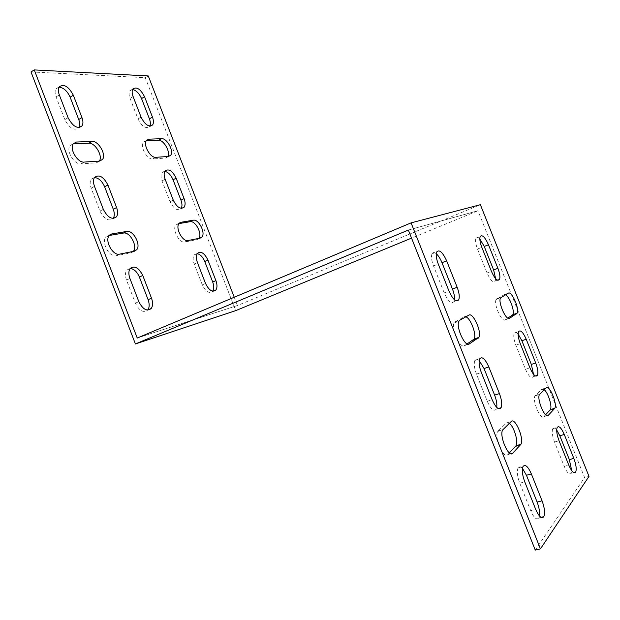<?xml version="1.0" encoding="UTF-8"?>
<svg xmlns="http://www.w3.org/2000/svg" width="620" height="620" viewBox="0 0 620 620"><rect width="100%" height="100%" fill="white"/><g stroke="black" fill="none" stroke-linecap="round" stroke-linejoin="round"><path stroke-width="0.46" stroke-dasharray="3.1 2.33" d="M137.198 338.009L237.476 305.497L480.368 204.701M234.244 297.236L237.445 305.482L137.578 337.885M198.881 238.374L197.052 239.576L184.861 242.017C179.412 243.637 171.856 229.462 175.824 225.021L178.94 223.603M73.175 143.879L69.921 145.661C65.883 150.776 74.346 164.858 80.832 163.889L96.387 162.827L99.355 161.076M109.228 235.476L105.702 237.328C101.153 242.707 109.655 257.656 116.149 255.781L131.029 252.797L133.292 251.426M132.602 89.536L129.836 90.768C128.766 92.527 128.828 95.046 130.03 98.324L138.004 118.916C141.988 126.581 145.832 129.131 149.559 126.573L149.839 126.1M94.496 177.498L91.21 179.219C89.838 181.42 89.823 184.388 91.163 188.131L99.975 211.056C104.338 219.317 108.74 221.79 113.173 218.472M164.811 171.345L161.929 172.569C160.681 174.507 160.712 177.281 162.014 180.885L170.043 201.608C173.74 208.87 177.39 211.234 180.986 208.684L181.218 208.343M130.231 268.437L126.743 270.126C125.116 272.583 125.039 275.9 126.511 280.077L135.392 303.165C139.299 310.822 143.391 313.139 147.676 310.101M197.253 253.65L194.254 254.828C192.812 256.967 192.797 260.02 194.207 263.996L202.29 284.859C205.708 291.718 209.142 293.903 212.606 291.423L212.799 291.168M59.055 87.156L55.971 88.862C54.816 90.822 54.855 93.496 56.079 96.867L64.829 119.621C69.556 128.371 74.214 131.083 78.787 127.751L78.895 127.573M31 71.943L145.274 77.678L235.74 310.62M167.819 156.511L165.439 158.077L152.683 158.96C147.219 159.813 139.709 146.405 143.298 142.15L146.188 140.841M544.267 389.74L541.803 389.259L534.975 395.909C532.007 400.481 540.679 420.794 543.817 416.648L545.6 414.772M467.162 343.914L464.442 345.642C460.203 349.169 450.756 328.592 454.072 323.012L455.026 321.92L464.186 316.836L465.876 316.82M509.384 452.902L507.71 454.654C503.75 459.792 494.008 437.302 497.674 431.466L506.362 422.972L509.346 423.305M522.451 468.364C520.529 466.38 519.064 466.225 518.064 467.883C516.731 471.285 517.297 476.393 519.761 483.189L530.65 510.617C533.921 517.948 536.657 520.366 538.834 517.878L539.439 515.964M436.263 253.735C434.287 252.138 432.868 252.177 432 253.844C431.001 256.525 431.505 260.563 433.519 265.941L444.214 292.896C448.19 301.444 451.453 304.335 453.995 301.56L454.468 299.809M479.834 238.933C478.005 237.034 476.703 236.778 475.935 238.165C475.106 240.428 475.633 244.047 477.501 249.015L487.064 272.986C490.474 280.442 493.187 283.146 495.202 281.1L495.628 278.636M479.19 360.592C477.237 358.841 475.796 358.802 474.858 360.476C473.696 363.506 474.222 368.048 476.454 374.1L487.243 401.279C490.862 409.216 493.853 411.85 496.225 409.185L496.752 407.418M518.126 334.079C516.328 332.049 515.019 331.731 514.197 333.118C513.259 335.637 513.817 339.644 515.863 345.154L525.496 369.303C528.635 376.278 531.146 378.774 533.029 376.782L533.518 374.294M556.698 429.97C554.923 427.754 553.598 427.335 552.738 428.707C551.684 431.489 552.281 435.938 554.52 442.029L564.231 466.364C567.106 472.866 569.423 475.183 571.167 473.3L571.718 470.673M535.254 550.087L584.582 477.555L477.958 210.754L408.355 230.074L477.958 210.754L411.548 238.111M505.424 294.779L504.052 294.717L496.116 299.507C493.396 303.909 501.805 322.726 505.192 319.827L507.865 318.137M589 476.393L584.582 477.555M145.274 77.678L148.273 75.95M137.237 338.032L237.476 305.497M408.309 230.051L477.919 210.738M564.231 466.364L568.78 465.132M554.52 442.029L559.038 440.743M525.496 369.303L529.945 367.862M515.863 345.154L520.281 343.658M476.454 374.1L481.329 372.488M487.243 401.279L492.148 399.737M487.064 272.986L491.412 271.335M477.501 249.015L481.825 247.318M433.519 265.941L438.262 264.074M444.214 292.896L448.996 291.09M56.079 96.867L59.326 94.93M64.829 119.621L68.099 117.723M202.29 284.859L205.53 283.449M194.207 263.996L197.431 262.547M126.511 280.077L129.929 278.504M135.392 303.165L138.833 301.646M519.761 483.189L524.76 481.849M530.65 510.617L535.68 509.338M170.043 201.608L173.205 200.043M162.014 180.885L165.16 179.281M91.163 188.131L94.496 186.38M99.975 211.056L103.331 209.343M138.004 118.916L141.096 117.203M130.03 98.324L133.106 96.573M507.71 454.654L510.919 453.739M498.217 430.729L503.161 429.249M506.362 422.972L511.206 421.515M131.029 252.797L134.393 251.201M116.149 255.781L119.551 254.154M108.399 235.623L109.678 234.988M464.442 345.642L468.55 344.216M455.026 321.92L459.839 320.183M464.186 316.836L468.906 315.131M96.387 162.827L99.665 161.053M80.832 163.889L84.142 162.083M541.803 389.259L546.197 387.887M543.817 416.648L547.096 415.664M535.347 395.405L539.826 394.018M177.8 223.797L179.482 222.999M184.861 242.017L188.061 240.529M197.052 239.576L200.213 238.111M504.052 294.717L508.346 293.151M505.192 319.827L509.082 318.463M496.783 298.755L501.161 297.158M145.677 140.864L143.298 142.15M152.683 158.96L155.814 157.309M165.439 158.077L168.532 156.465M571.167 473.3L573.717 472.618M552.738 428.707L557.21 427.405M533.029 376.782L535.479 375.999M514.197 333.118L518.576 331.615M474.858 360.476L479.686 358.848M496.225 409.185L498.255 408.557M495.202 281.1L497.604 280.201M475.935 238.165L480.221 236.46M432 253.844L436.705 251.96M453.995 301.56L455.995 300.816M55.971 88.862L59.202 86.909M212.606 291.423L213.11 291.206M194.254 254.828L197.454 253.371M126.743 270.126L130.146 268.545M518.064 467.883L523.017 466.511M538.834 517.878L541.012 517.336M180.986 208.684L181.644 208.367M161.929 172.569L165.059 170.957M91.21 179.219L94.527 177.452M149.559 126.573L150.397 126.116M129.836 90.768L132.897 89.009M497.674 431.466L502.626 429.993M105.702 237.328L109.089 235.662M454.072 323.012L458.901 321.276M69.921 145.661L73.23 143.809M534.975 395.909L539.454 394.522M175.824 225.021L179.025 223.495M496.116 299.507L500.503 297.91M167.578 156.899L168.384 156.472"/><path stroke-width="0.93" d="M180.986 222.278L179.025 223.495C175.065 227.935 182.629 242.141 188.061 240.529L200.213 238.111L201.965 237.003C205.794 232.771 198.609 218.852 193.269 220.201L180.986 222.278L179.482 222.999M76.431 142.034L92.101 141.422C98.456 140.732 106.446 154.582 102.533 159.433L99.665 161.053L84.142 162.083C77.671 163.037 69.207 148.916 73.23 143.809L76.431 142.034L73.199 143.848M111.778 233.957L126.775 231.431C133.13 229.873 141.159 244.567 136.772 249.674L134.393 251.201L119.551 254.154C113.073 256.021 104.563 241.033 109.089 235.662L111.778 233.957L109.678 234.988M152.466 117.118L144.592 96.829C140.585 89.071 136.679 86.467 132.897 89.009C131.835 90.768 131.905 93.287 133.106 96.573L141.096 117.203C145.08 124.883 148.932 127.449 152.636 124.891C153.76 123.085 153.698 120.489 152.466 117.118L149.405 118.808L141.546 98.557C139.229 93.349 136.245 90.342 132.602 89.536M94.496 186.38L103.331 209.343C107.702 217.636 112.104 220.115 116.521 216.791C117.971 214.512 118.001 211.443 116.607 207.576L107.926 185.031C103.509 176.638 99.045 174.112 94.527 177.452C93.155 179.653 93.147 182.629 94.496 186.38M184.078 198.601L176.158 178.18C172.422 170.81 168.725 168.408 165.059 170.957C163.82 172.895 163.85 175.669 165.16 179.281L173.205 200.043C176.909 207.328 180.552 209.692 184.14 207.158C185.442 205.15 185.419 202.298 184.078 198.601L180.947 200.136L173.042 179.754C170.911 174.894 168.175 172.089 164.811 171.345M129.929 278.504L138.833 301.646C142.833 309.434 146.963 311.713 151.218 308.473C152.939 305.923 153.032 302.498 151.505 298.189L142.763 275.474C138.702 267.569 134.501 265.259 130.146 268.545C128.526 271.002 128.456 274.327 129.929 278.504M215.907 280.612L207.933 260.059C204.468 253.092 200.981 250.868 197.454 253.371C196.021 255.51 196.013 258.571 197.431 262.547L205.53 283.449C208.948 290.323 212.381 292.516 215.83 290.044C217.333 287.835 217.356 284.696 215.907 280.612L212.699 282.007L204.74 261.493C202.81 256.99 200.314 254.378 197.253 253.65M59.326 94.93L68.099 117.723C72.835 126.503 77.477 129.224 82.034 125.899C83.258 123.861 83.235 121.109 81.964 117.63L73.338 95.24C68.572 86.366 63.86 83.591 59.202 86.909C58.055 88.877 58.094 91.551 59.326 94.93M411.083 222.874L540.431 548.878L589 476.393L480.368 204.701L411.083 222.874L137.237 338.032L34.255 69.913L148.273 75.95L234.244 297.236M148.792 139.182L146.421 140.469C142.848 144.724 150.366 158.162 155.814 157.309L168.532 156.465L170.663 155.287C174.135 151.226 166.997 138.058 161.634 138.679L148.792 139.182L146.429 140.453M178.94 223.603L190.115 221.704C195.416 220.356 202.577 234.019 198.881 238.374M99.355 161.076C103.083 156.085 95.139 142.538 88.846 143.228L73.175 143.879M133.292 251.426L133.424 251.263C137.826 246.156 129.812 231.493 123.434 233.058L109.228 235.476M149.839 126.1C150.668 124.256 150.52 121.822 149.405 118.808M116.521 216.791L113.181 218.465C114.638 216.186 114.677 213.117 113.29 209.258L104.625 186.76C102.083 181.071 98.704 177.979 94.496 177.498M181.218 208.343C182.296 206.297 182.203 203.562 180.947 200.136M147.676 310.101L147.792 309.961C149.521 307.412 149.621 303.986 148.102 299.685L139.376 277.016C137.097 271.8 134.052 268.94 130.231 268.437M212.799 291.168C214.125 288.92 214.094 285.867 212.699 282.007M78.895 127.573C80.011 125.534 79.957 122.838 78.725 119.49L70.122 97.146C67.317 91.008 63.627 87.684 59.055 87.156M411.548 238.111L235.74 310.62L135.4 343.953L31 71.943L34.255 69.913M146.188 140.841L158.55 140.322C163.711 139.717 170.725 152.024 167.819 156.511M546.197 387.887C549.281 384.237 557.582 403.938 554.799 408.301L548.32 415.299C545.22 419.446 536.533 399.086 539.454 394.522L546.197 387.887M469.286 343.961L478.911 337.381C482.011 332.111 473.045 312.147 468.906 315.131L459.839 320.183L458.901 321.276C455.638 326.849 465.101 347.479 469.286 343.961L468.55 344.216M512.686 453.236L520.916 444.323C524.342 438.789 515.081 417.035 511.206 421.515L502.626 429.993C499.015 435.821 508.772 458.366 512.686 453.236L510.919 453.739M524.76 481.849L535.68 509.338C538.966 516.685 541.679 519.118 543.833 516.63C545.189 513.081 544.6 507.803 542.058 500.821L531.371 473.928C528.023 466.442 525.241 463.969 523.017 466.511C521.707 469.921 522.288 475.029 524.76 481.849M438.262 264.074L448.996 291.09C452.98 299.669 456.227 302.568 458.738 299.801C459.761 297.003 459.242 292.834 457.165 287.285L446.648 260.849C442.618 252.154 439.301 249.194 436.705 251.96C435.728 254.642 436.248 258.679 438.262 264.074M497.891 268.321L488.475 244.761C485.026 237.189 482.275 234.422 480.221 236.46C479.407 238.715 479.942 242.335 481.825 247.318L491.412 271.335C494.822 278.814 497.519 281.526 499.518 279.488C500.356 277.14 499.813 273.42 497.891 268.321L493.613 269.94L484.228 246.435L479.834 238.933M481.329 372.488L492.148 399.737C495.775 407.696 498.751 410.339 501.092 407.681C502.285 404.511 501.727 399.822 499.433 393.599L488.831 366.939C485.15 358.848 482.104 356.151 479.686 358.848C478.539 361.879 479.089 366.428 481.329 372.488M535.711 362.995L526.233 339.256C523.048 332.165 520.498 329.615 518.576 331.615C517.661 334.126 518.227 338.14 520.281 343.658L529.945 367.862C533.084 374.852 535.587 377.355 537.447 375.371C538.393 372.76 537.819 368.629 535.711 362.995L531.34 364.421L521.885 340.729L518.126 334.079M573.826 458.389L564.27 434.473C561.348 427.854 558.992 425.498 557.21 427.405C556.187 430.187 556.791 434.636 559.038 440.743L568.78 465.132C571.663 471.65 573.965 473.967 575.686 472.091C576.747 469.2 576.127 464.628 573.826 458.389L569.354 459.614L559.821 435.752L556.698 429.97M508.346 293.151C511.671 290.687 519.707 308.969 517.15 313.162L509.594 318.277C506.246 321.16 497.821 302.297 500.503 297.91L508.346 293.151M545.6 414.772L550.389 409.626C552.428 406.503 548.22 392.879 544.267 389.74M465.876 316.82C470.657 318.269 476.788 334.661 474.176 339.031L467.162 343.914M509.346 423.305C513.98 426.545 518.56 441.75 516.057 445.726L509.384 452.902M539.439 515.964C539.919 512.081 539.144 507.462 537.114 502.092L526.457 475.261L522.451 468.364M454.468 299.809C454.755 296.856 454.088 293.276 452.468 289.06L441.982 262.686C440.324 258.625 438.418 255.642 436.263 253.735M495.628 278.636L493.613 269.94M496.752 407.418C497.155 404.023 496.442 399.931 494.613 395.126L484.042 368.52L479.19 360.592M533.518 374.294L531.34 364.421M571.718 470.673L569.354 459.614M135.4 343.953L408.355 230.067L535.254 550.087L540.431 548.878M507.865 318.137L512.841 314.681C515.003 311.217 509.431 296.275 505.424 294.779M559.821 435.752L564.27 434.473M521.885 340.729L526.233 339.256M484.042 368.52L488.831 366.939M494.613 395.126L499.433 393.599M484.228 246.435L488.475 244.761M441.982 262.686L446.648 260.849M452.468 289.06L457.165 287.285M70.122 97.146L73.338 95.24M78.725 119.49L81.964 117.63M204.74 261.493L207.933 260.059M139.376 277.016L142.763 275.474M148.102 299.685L151.505 298.189M526.457 475.261L531.371 473.928M537.114 502.092L542.058 500.821M173.042 179.754L176.158 178.18M104.625 186.76L107.926 185.031M113.29 209.258L116.607 207.576M141.546 98.557L144.592 96.829M515.639 446.315L520.513 444.912M123.434 233.058L126.775 231.431M473.378 339.977L478.129 338.326M88.846 143.228L92.101 141.422M550.103 410.037L554.52 408.704M547.096 415.664L548.32 415.299M190.115 221.704L193.269 220.201M512.283 315.34L516.607 313.813M509.082 318.463L509.594 318.277M158.55 140.322L161.634 138.679M573.717 472.618L575.686 472.091M535.479 375.999L537.447 375.371M498.255 408.557L501.092 407.681M497.604 280.201L499.518 279.488M455.995 300.816L458.738 299.801M79.112 127.565L82.034 125.899M213.11 291.206L215.83 290.044M147.792 309.961L151.218 308.473M541.012 517.336L543.833 516.63M181.644 208.367L184.14 207.158M150.397 126.116L152.636 124.891M516.057 445.726L520.916 444.323M133.424 251.263L136.772 249.674M474.176 339.031L478.911 337.381M99.525 161.06L102.533 159.433M550.389 409.626L554.799 408.301M199.097 238.328L201.965 237.003M512.841 314.681L517.15 313.162M168.384 156.472L170.663 155.287"/></g></svg>
